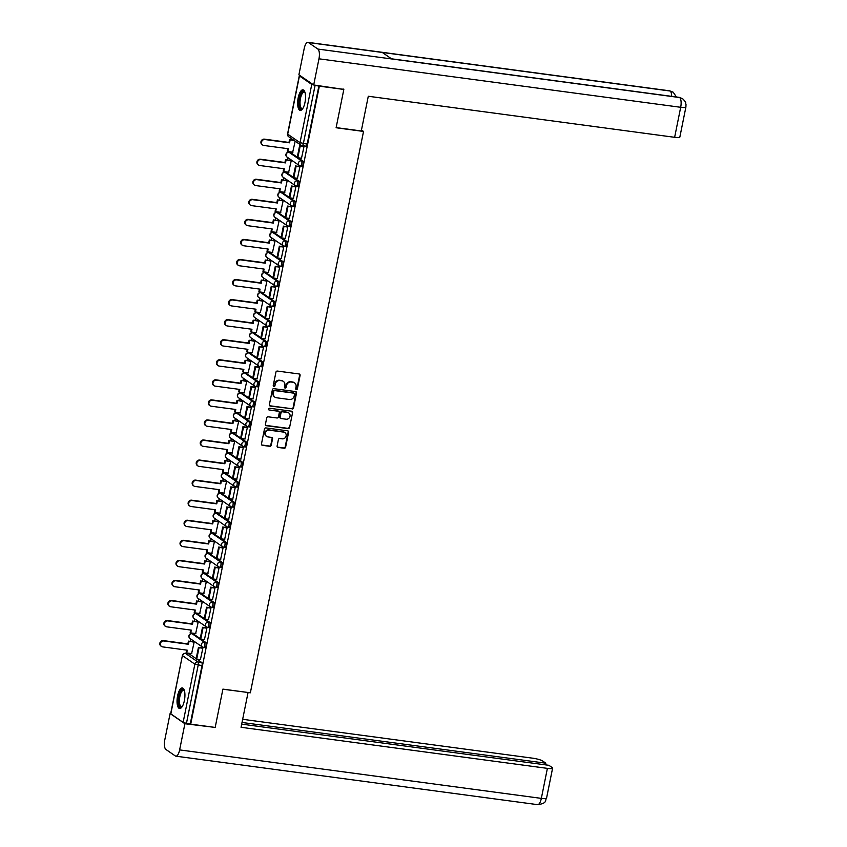 <?xml version="1.0" encoding="UTF-8"?>
<svg xmlns="http://www.w3.org/2000/svg" width="847" height="847" viewBox="0 0 847 847"><rect width="100%" height="100%" fill="white"/><g stroke="black" fill="none" stroke-linecap="round" stroke-linejoin="round"><path stroke-width="1.27" d="M296.365 389.578A0.911 0.836 124.6 0 0 297.382 388.805L300.092 375.39A1.302 1.196 124.6 0 0 299.139 373.972L277.393 371.06A1.302 1.196 124.6 0 0 275.931 372.161L273.232 385.565A0.911 0.836 124.6 0 0 273.899 386.56A0.911 0.836 124.6 0 0 274.926 385.787L275.275 384.062A4.182 3.833 124.6 0 1 279.955 380.536L281.765 380.779A4.182 3.833 124.6 0 1 284.814 385.332L284.465 387.068A0.911 0.836 124.6 0 0 285.132 388.064A0.911 0.836 124.6 0 0 286.148 387.301L286.508 385.565A4.182 3.833 124.6 0 1 291.177 382.039L292.998 382.283A4.182 3.833 124.6 0 1 296.048 386.846L295.698 388.572A0.911 0.836 124.6 0 0 296.365 389.578M295.825 389.249A0.911 0.836 124.6 0 0 296.948 388.508L299.658 375.094A1.302 1.196 124.6 0 0 299.383 374.035M273.369 386.243A0.911 0.836 124.6 0 0 274.492 385.491L275.275 384.062M284.603 387.746A0.911 0.836 124.6 0 0 285.714 386.994L286.064 385.258L286.508 385.565M200.22 638.606L193.391 633.895A2.657 0.953 -82.4 0 0 193.222 633.831A2.657 0.953 -82.4 0 0 193.052 633.852M204.265 618.543L197.436 613.842A2.657 0.953 -82.4 0 0 197.266 613.779A2.657 0.953 -82.4 0 0 197.097 613.789M208.309 598.49L201.48 593.779A2.657 0.953 -82.4 0 0 201.311 593.715A2.657 0.953 -82.4 0 0 201.141 593.736M212.353 578.427L205.525 573.726A2.657 0.953 -82.4 0 0 205.355 573.663A2.657 0.953 -82.4 0 0 205.186 573.673M216.398 558.374L209.569 553.663A2.657 0.953 -82.4 0 0 209.4 553.599A2.657 0.953 -82.4 0 0 209.23 553.62M220.442 538.311L213.613 533.61A2.657 0.953 -82.4 0 0 213.444 533.546A2.657 0.953 -82.4 0 0 213.275 533.568M224.487 518.258L217.658 513.547A2.657 0.953 -82.4 0 0 217.488 513.483A2.657 0.953 -82.4 0 0 217.319 513.504M228.531 498.195L221.702 493.494A2.657 0.953 -82.4 0 0 221.533 493.43A2.657 0.953 -82.4 0 0 221.353 493.452M232.576 478.142L225.747 473.431A2.657 0.953 -82.4 0 0 225.577 473.367A2.657 0.953 -82.4 0 0 225.397 473.388M236.62 458.079L229.791 453.378A2.657 0.953 -82.4 0 0 229.622 453.314A2.657 0.953 -82.4 0 0 229.442 453.336M240.664 438.026L233.836 433.315A2.657 0.953 -82.4 0 0 233.666 433.251A2.657 0.953 -82.4 0 0 233.486 433.272M244.709 417.963L237.88 413.262A2.657 0.953 -82.4 0 0 237.711 413.198A2.657 0.953 -82.4 0 0 237.531 413.22M248.753 397.91L241.924 393.209A2.657 0.953 -82.4 0 0 241.755 393.135A2.657 0.953 -82.4 0 0 241.575 393.156M252.798 377.857L245.969 373.146A2.657 0.953 -82.4 0 0 245.799 373.082A2.657 0.953 -82.4 0 0 245.619 373.103M256.842 357.794L250.013 353.093A2.657 0.953 -82.4 0 0 249.844 353.019A2.657 0.953 -82.4 0 0 249.664 353.04M260.887 337.741L254.058 333.03A2.657 0.953 -82.4 0 0 253.888 332.966A2.657 0.953 -82.4 0 0 253.708 332.987M264.931 317.678L258.102 312.977A2.657 0.953 -82.4 0 0 257.933 312.903A2.657 0.953 -82.4 0 0 257.753 312.924M268.975 297.625L262.147 292.914A2.657 0.953 -82.4 0 0 261.977 292.85A2.657 0.953 -82.4 0 0 261.797 292.871M273.02 277.562L266.191 272.861A2.657 0.953 -82.4 0 0 266.022 272.787A2.657 0.953 -82.4 0 0 265.842 272.808M277.064 257.509L270.235 252.798A2.657 0.953 -82.4 0 0 270.066 252.734A2.657 0.953 -82.4 0 0 269.886 252.755M281.109 237.446L274.28 232.745A2.657 0.953 -82.4 0 0 274.11 232.671A2.657 0.953 -82.4 0 0 273.93 232.692M285.153 217.393L278.324 212.682A2.657 0.953 -82.4 0 0 278.155 212.618A2.657 0.953 -82.4 0 0 277.975 212.639M289.198 197.33L282.369 192.629A2.657 0.953 -82.4 0 0 282.199 192.565A2.657 0.953 -82.4 0 0 282.019 192.576M293.242 177.277L286.413 172.566A2.657 0.953 -82.4 0 0 286.244 172.502A2.657 0.953 -82.4 0 0 286.064 172.523M297.286 157.214L290.457 152.513A2.657 0.953 -82.4 0 0 290.288 152.449A2.657 0.953 -82.4 0 0 290.108 152.46M304.984 102.445A10.376 3.737 -82.4 0 0 302.961 89.824A10.376 3.737 -82.4 0 0 298.197 97.776A10.376 3.737 -82.4 0 0 300.209 110.396A10.376 3.737 -82.4 0 0 304.984 102.445M184.381 700.585A10.376 3.737 -82.4 0 0 182.359 687.955A10.376 3.737 -82.4 0 0 177.584 695.906A10.376 3.737 -82.4 0 0 179.606 708.526A10.376 3.737 -82.4 0 0 184.381 700.585M277.107 445.998A1.302 1.196 124.6 0 0 278.06 447.428L284.158 448.243A1.302 1.196 124.6 0 0 285.619 447.142L288.626 432.245A1.302 1.196 124.6 0 0 287.673 430.827L265.937 427.915A1.302 1.196 124.6 0 0 264.476 429.016L261.469 443.902A1.302 1.196 124.6 0 0 262.422 445.331L269.791 446.316A1.302 1.196 124.6 0 0 271.252 445.215L272.533 438.841A1.302 1.196 124.6 0 0 271.58 437.423L267.927 436.925A3.494 3.208 124.6 0 1 265.609 432.404A3.494 3.208 124.6 0 1 269.293 430.181L283.597 432.097A3.494 3.208 124.6 0 1 285.926 436.629A3.494 3.208 124.6 0 1 282.242 438.841L279.859 438.524A1.302 1.196 124.6 0 0 278.388 439.625L277.107 445.998M343.046 88.914L343.829 89.443L336.1 127.759L363.532 131.444L250.352 692.804L222.909 689.119L215.18 727.435L190.702 724.153L319.34 86.161L315.095 85.356L303.353 143.598A2.657 0.953 97.6 0 1 302.125 145.631A2.657 0.953 97.6 0 1 301.966 145.568A2.657 2.446 124.6 0 1 300.971 145.186A2.657 2.657 0 0 0 302.125 145.631L305.936 146.15A2.657 0.953 97.6 0 1 305.778 146.086M343.829 89.443L319.34 86.161M292.077 408.995A1.302 1.196 124.6 0 0 293.538 407.894L296.535 392.997A1.302 1.196 124.6 0 0 295.582 391.579L273.846 388.667A1.302 1.196 124.6 0 0 272.385 389.758L269.378 404.654A1.302 1.196 124.6 0 0 270.331 406.084L291.643 408.688A1.302 1.196 124.6 0 0 293.104 407.587L296.101 392.701A1.302 1.196 124.6 0 0 295.836 391.642M292.586 412.627L289.579 427.513A1.302 1.196 124.6 0 1 288.118 428.614L266.382 425.702A1.302 1.196 124.6 0 1 265.429 424.283L266.71 417.91A1.302 1.196 124.6 0 1 268.171 416.809L276.99 417.984A1.302 1.196 124.6 0 0 278.451 416.883L279.298 412.658A1.302 1.196 124.6 0 0 278.345 411.24L269.177 410.001A0.911 0.836 124.6 0 1 268.563 408.815A0.911 0.836 124.6 0 1 269.526 408.243L291.633 411.197A1.302 1.196 124.6 0 1 292.586 412.627L289.579 427.513M189.008 653.905A2.657 0.953 97.6 0 1 189.177 653.895A2.657 0.953 97.6 0 1 189.347 653.958L196.176 658.659M196.97 659.21L201.66 662.439L197.849 661.931A2.657 0.953 97.6 0 1 198.198 665.096L186.456 723.349L183.121 722.417L170.66 713.735L182.401 655.493L170.808 713.926M291.728 138.823L291.506 139.935M289.134 151.687L289.018 152.269M287.927 157.68L287.461 159.998M285.09 171.74L284.973 172.333M283.883 177.743L283.417 180.051M281.045 191.803L280.929 192.385M279.838 197.796L279.372 200.114M277.001 211.856L276.884 212.449M275.794 217.848L275.328 220.167M272.956 231.919L272.84 232.502M271.749 237.912L271.284 240.23M268.912 251.972L268.795 252.565M267.705 257.964L267.239 260.283M264.867 272.035L264.751 272.618M263.661 278.028L263.195 280.346M260.823 292.088L260.707 292.681M259.616 298.08L259.15 300.399M256.779 312.151L256.662 312.734M255.572 318.144L255.106 320.462M252.734 332.204L252.618 332.797M251.527 338.197L251.061 340.515M248.69 352.267L248.573 352.85M247.483 358.26L247.017 360.568M244.645 372.32L244.529 372.913M243.438 378.313L242.973 380.631M240.601 392.383L240.484 392.966M239.394 398.376L238.928 400.684M236.557 412.436L236.44 413.029M235.35 418.429L234.884 420.747M232.512 432.499L232.396 433.082M231.305 438.492L230.839 440.8M228.468 452.552L228.351 453.145M227.261 458.545L226.795 460.863M224.423 472.615L224.307 473.198M223.216 478.608L222.75 480.916M220.379 492.668L220.262 493.261M219.172 498.661L218.706 500.979M216.334 512.731L216.218 513.314M215.127 518.724L214.662 521.032M212.29 532.784L212.174 533.377M211.083 538.777L210.617 541.095M208.246 552.837L208.129 553.43M207.039 558.84L206.573 561.148M204.201 572.9L204.085 573.483M202.994 578.893L202.528 581.211M200.157 592.953L200.04 593.546M198.95 598.956L198.484 601.264M196.112 613.016L195.996 613.599M194.905 619.009L194.439 621.327M192.068 633.069L191.951 633.662M190.861 639.062L190.395 641.38M188.023 653.132L187.907 653.715M190.702 724.153L186.456 723.349M300.071 75.584L299.446 75.944L311.76 84.425L315.095 85.356M292.713 152.164L295.169 141.195M301.511 158.22L303.957 146.732L303.279 146.393M297.466 178.283L299.912 166.795L299.235 166.457M288.668 172.227L291.209 160.792L290.542 160.411M293.422 198.336L295.868 186.848L295.19 186.509M284.624 192.28L287.165 180.856L286.498 180.464M289.378 218.399L291.823 206.912L291.146 206.573M280.579 212.343L283.12 200.908L282.453 200.527M285.333 238.452L287.779 226.964L287.101 226.625M276.535 232.396L279.076 220.972L278.409 220.58M281.289 258.515L283.734 247.017L283.057 246.689M272.49 252.459L275.031 241.024L274.364 240.643M277.244 278.568L279.69 267.08L279.012 266.741M268.446 272.512L270.987 261.088L270.32 260.696M273.2 298.631L275.646 287.133L274.968 286.794M264.402 292.575L266.943 281.14L266.276 280.759M269.155 318.684L271.601 307.196L270.924 306.858M260.357 312.628L262.898 301.204L262.231 300.812M265.111 338.747L267.557 327.249L266.879 326.91M256.313 332.691L258.854 321.257L258.187 320.875M261.067 358.8L263.512 347.312L262.835 346.974M252.268 352.744L254.809 341.32L254.142 340.928M257.022 378.863L259.468 367.365L258.79 367.026M248.224 372.807L250.765 361.373L250.098 360.991M252.978 398.916L255.423 387.428L254.746 387.09M244.18 392.86L246.721 381.425L246.054 381.044M248.933 418.979L251.379 407.481L250.701 407.142M240.135 412.913L242.676 401.489L242.009 401.107M244.889 439.032L247.335 427.544L246.668 427.206M236.091 432.976L238.632 421.541L237.965 421.16M240.844 459.085L243.29 447.597L242.623 447.258M232.046 453.029L234.587 441.605L233.92 441.213M236.8 479.148L239.246 467.66L238.579 467.322M228.012 473.092L230.543 461.657L229.876 461.276M232.756 499.201L235.201 487.713L234.534 487.374M223.968 493.145L226.498 481.721L225.831 481.329M228.711 519.264L231.157 507.777L230.49 507.438M219.924 513.208L222.454 501.773L221.787 501.392M224.667 539.317L227.112 527.829L226.445 527.49M215.879 533.261L218.41 521.837L217.743 521.445M220.622 559.38L223.068 547.893L222.401 547.554M211.835 553.324L214.365 541.889L213.698 541.508M216.578 579.433L219.024 567.945L218.357 567.606M207.79 573.377L210.321 561.953L209.664 561.561M212.533 599.496L214.979 588.009L214.312 587.67M203.746 593.44L206.276 582.005L205.62 581.624M208.489 619.549L210.935 608.061L210.268 607.723M199.701 613.493L202.232 602.069L201.575 601.677M204.445 639.612L206.89 628.125L206.223 627.786M195.657 633.556L198.187 622.122L197.531 621.74M200.4 659.665L202.846 648.177L202.179 647.839M191.613 653.609L194.143 642.185L193.487 641.793M201.014 639.146L205.705 642.386L204.349 642.206A2.657 0.953 97.6 0 1 204.741 645.139A2.657 0.953 97.6 0 1 203.481 647.415A2.657 0.953 97.6 0 1 203.312 647.341A2.657 2.446 -55.4 0 1 201.374 644.44A2.657 2.446 -55.4 0 1 204.349 642.206L192.036 633.715A2.657 2.446 124.6 0 0 189.061 635.959A2.657 2.446 -55.4 0 0 190.003 638.479L202.317 646.96A2.657 2.657 0 0 0 203.481 647.415L204.826 647.595A2.657 0.953 -82.4 0 0 206.096 645.319A2.657 0.953 -82.4 0 0 205.705 642.386M205.059 619.093L209.749 622.323L208.394 622.143A2.657 0.953 97.6 0 1 208.786 625.075A2.657 0.953 97.6 0 1 207.526 627.352A2.657 0.953 97.6 0 1 207.356 627.288A2.657 2.446 -55.4 0 1 205.419 624.387A2.657 2.446 -55.4 0 1 208.394 622.143L196.081 613.662A2.657 2.446 124.6 0 0 193.105 615.896A2.657 2.446 -55.4 0 0 194.048 618.416L206.361 626.907A2.657 2.657 0 0 0 207.526 627.352L208.87 627.532A2.657 0.953 -82.4 0 0 210.141 625.266A2.657 0.953 -82.4 0 0 209.749 622.323M209.103 599.03L213.793 602.27L212.438 602.09A2.657 0.953 97.6 0 1 212.83 605.023A2.657 0.953 97.6 0 1 211.57 607.299A2.657 0.953 97.6 0 1 211.401 607.225A2.657 2.446 -55.4 0 1 209.463 604.324A2.657 2.446 -55.4 0 1 212.438 602.09L200.125 593.599A2.657 2.446 124.6 0 0 197.15 595.843A2.657 2.446 -55.4 0 0 198.092 598.363L210.405 606.844A2.657 2.657 0 0 0 211.57 607.299L212.915 607.479A2.657 0.953 -82.4 0 0 214.185 605.203A2.657 0.953 -82.4 0 0 213.793 602.27M213.148 578.977L217.838 582.207L216.483 582.027A2.657 0.953 97.6 0 1 216.874 584.959A2.657 0.953 97.6 0 1 215.614 587.236A2.657 0.953 97.6 0 1 215.445 587.172A2.657 2.446 -55.4 0 1 213.508 584.271A2.657 2.446 -55.4 0 1 216.483 582.027L204.169 573.546A2.657 2.446 124.6 0 0 201.194 575.78A2.657 2.446 -55.4 0 0 202.137 578.31L214.45 586.791A2.657 2.657 0 0 0 215.614 587.236L216.959 587.416A2.657 0.953 -82.4 0 0 218.23 585.15A2.657 0.953 -82.4 0 0 217.838 582.207M217.192 558.914L221.882 562.154L220.527 561.974A2.657 0.953 97.6 0 1 220.919 564.907A2.657 0.953 97.6 0 1 219.659 567.183A2.657 0.953 97.6 0 1 219.489 567.109A2.657 2.446 -55.4 0 1 217.552 564.208A2.657 2.446 -55.4 0 1 220.527 561.974L208.214 553.483A2.657 2.446 124.6 0 0 205.239 555.727A2.657 2.446 -55.4 0 0 206.181 558.247L218.494 566.728A2.657 2.657 0 0 0 219.659 567.183L221.003 567.363A2.657 0.953 -82.4 0 0 222.274 565.087A2.657 0.953 -82.4 0 0 221.882 562.154M221.236 538.861L225.927 542.091L224.571 541.911A2.657 0.953 97.6 0 1 224.963 544.843A2.657 0.953 97.6 0 1 223.703 547.12A2.657 0.953 97.6 0 1 223.534 547.056A2.657 2.446 -55.4 0 1 221.596 544.155A2.657 2.446 -55.4 0 1 224.571 541.911L212.258 533.43A2.657 2.446 124.6 0 0 209.283 535.664A2.657 2.446 -55.4 0 0 210.225 538.194L222.539 546.675A2.657 2.657 0 0 0 223.703 547.12L225.048 547.3A2.657 0.953 -82.4 0 0 226.318 545.034A2.657 0.953 -82.4 0 0 225.927 542.091M225.281 518.798L229.971 522.038L228.616 521.858A2.657 0.953 97.6 0 1 229.008 524.791A2.657 0.953 97.6 0 1 227.748 527.067A2.657 0.953 97.6 0 1 227.578 526.993A2.657 2.446 -55.4 0 1 225.641 524.092A2.657 2.446 -55.4 0 1 228.616 521.858L216.303 513.367A2.657 2.446 124.6 0 0 213.328 515.611A2.657 2.446 -55.4 0 0 214.27 518.131L226.583 526.622A2.657 2.657 0 0 0 227.748 527.067L229.092 527.247A2.657 0.953 -82.4 0 0 230.363 524.971A2.657 0.953 -82.4 0 0 229.971 522.038M229.325 498.745L234.016 501.975L232.66 501.795A2.657 0.953 97.6 0 1 233.052 504.738A2.657 0.953 97.6 0 1 231.792 507.004A2.657 0.953 97.6 0 1 231.623 506.94A2.657 2.446 -55.4 0 1 229.685 504.039A2.657 2.446 -55.4 0 1 232.66 501.795L220.347 493.314A2.657 2.446 124.6 0 0 217.372 495.559A2.657 2.446 -55.4 0 0 218.314 498.078L230.628 506.559A2.657 2.657 0 0 0 231.792 507.004L233.137 507.184A2.657 0.953 -82.4 0 0 234.407 504.918A2.657 0.953 -82.4 0 0 234.016 501.975M233.37 478.693L238.06 481.922L236.705 481.742A2.657 0.953 97.6 0 1 237.096 484.675A2.657 0.953 97.6 0 1 235.837 486.951A2.657 0.953 97.6 0 1 235.667 486.877A2.657 2.446 -55.4 0 1 233.73 483.976A2.657 2.446 -55.4 0 1 236.705 481.742L224.391 473.251A2.657 2.446 124.6 0 0 221.416 475.495A2.657 2.446 -55.4 0 0 222.359 478.015L234.672 486.506A2.657 2.657 0 0 0 235.837 486.951L237.181 487.131A2.657 0.953 -82.4 0 0 238.452 484.855A2.657 0.953 -82.4 0 0 238.06 481.922M237.414 458.629L242.104 461.859L240.749 461.679A2.657 0.953 97.6 0 1 241.141 464.622A2.657 0.953 97.6 0 1 239.881 466.888A2.657 0.953 97.6 0 1 239.712 466.824A2.657 2.446 -55.4 0 1 237.774 463.923A2.657 2.446 -55.4 0 1 240.749 461.679L228.436 453.198A2.657 2.446 124.6 0 0 225.461 455.442A2.657 2.446 -55.4 0 0 226.403 457.962L238.716 466.443A2.657 2.657 0 0 0 239.881 466.888L241.226 467.068A2.657 0.953 -82.4 0 0 242.496 464.802A2.657 0.953 -82.4 0 0 242.104 461.859M241.459 438.577L246.149 441.806L244.794 441.626A2.657 0.953 97.6 0 1 245.185 444.559A2.657 0.953 97.6 0 1 243.925 446.835A2.657 0.953 97.6 0 1 243.756 446.771A2.657 2.446 -55.4 0 1 241.819 443.86A2.657 2.446 -55.4 0 1 244.794 441.626L232.48 433.135A2.657 2.446 124.6 0 0 229.505 435.379A2.657 2.446 -55.4 0 0 230.448 437.899L242.761 446.39A2.657 2.657 0 0 0 243.925 446.835L245.27 447.015A2.657 0.953 -82.4 0 0 246.541 444.739A2.657 0.953 -82.4 0 0 246.149 441.806M245.503 418.513L250.193 421.742L248.838 421.562A2.657 0.953 97.6 0 1 249.23 424.506A2.657 0.953 97.6 0 1 247.97 426.772A2.657 0.953 97.6 0 1 247.8 426.708A2.657 2.446 -55.4 0 1 245.863 423.807A2.657 2.446 -55.4 0 1 248.838 421.562L236.525 413.082A2.657 2.446 124.6 0 0 233.55 415.326A2.657 2.446 -55.4 0 0 234.492 417.846L246.805 426.327A2.657 2.657 0 0 0 247.97 426.772L249.314 426.952A2.657 0.953 -82.4 0 0 250.585 424.686A2.657 0.953 -82.4 0 0 250.193 421.742M249.547 398.461L254.238 401.69L252.882 401.51A2.657 0.953 97.6 0 1 253.274 404.443A2.657 0.953 97.6 0 1 252.014 406.719A2.657 0.953 97.6 0 1 251.845 406.655A2.657 2.446 -55.4 0 1 249.907 403.754A2.657 2.446 -55.4 0 1 252.882 401.51L240.569 393.019A2.657 2.446 124.6 0 0 237.594 395.263A2.657 2.446 -55.4 0 0 238.536 397.783L250.85 406.274A2.657 2.657 0 0 0 252.014 406.719L253.359 406.899A2.657 0.953 -82.4 0 0 254.629 404.622A2.657 0.953 -82.4 0 0 254.238 401.69M253.592 378.397L258.282 381.626L256.927 381.446A2.657 0.953 97.6 0 1 257.319 384.39A2.657 0.953 97.6 0 1 256.059 386.656A2.657 0.953 97.6 0 1 255.889 386.592A2.657 2.446 -55.4 0 1 253.952 383.691A2.657 2.446 -55.4 0 1 256.927 381.446L244.614 372.966A2.657 2.446 124.6 0 0 241.639 375.21A2.657 2.446 -55.4 0 0 242.581 377.73L254.894 386.211A2.657 2.657 0 0 0 256.059 386.656L257.403 386.835A2.657 0.953 -82.4 0 0 258.674 384.57A2.657 0.953 -82.4 0 0 258.282 381.626M257.636 358.345L262.326 361.574L260.971 361.394A2.657 0.953 97.6 0 1 261.363 364.326A2.657 0.953 97.6 0 1 260.103 366.603A2.657 0.953 97.6 0 1 259.934 366.539A2.657 2.446 -55.4 0 1 257.996 363.638A2.657 2.446 -55.4 0 1 260.971 361.394L248.658 352.903A2.657 2.446 124.6 0 0 245.672 355.147A2.657 2.446 -55.4 0 0 246.625 357.667L258.938 366.158A2.657 2.657 0 0 0 260.103 366.603L261.448 366.783A2.657 0.953 -82.4 0 0 262.718 364.506A2.657 0.953 -82.4 0 0 262.326 361.574M261.681 338.281L266.371 341.521L265.016 341.33A2.657 0.953 97.6 0 1 265.407 344.274A2.657 0.953 97.6 0 1 264.148 346.539A2.657 0.953 97.6 0 1 263.978 346.476A2.657 2.446 -55.4 0 1 262.041 343.575A2.657 2.446 -55.4 0 1 265.016 341.33L252.702 332.85A2.657 2.446 124.6 0 0 249.717 335.094A2.657 2.446 -55.4 0 0 250.67 337.614L262.983 346.095A2.657 2.657 0 0 0 264.148 346.539L265.492 346.719A2.657 0.953 -82.4 0 0 266.763 344.454A2.657 0.953 -82.4 0 0 266.371 341.521M265.725 318.228L270.415 321.458L269.06 321.278A2.657 0.953 97.6 0 1 269.452 324.21A2.657 0.953 97.6 0 1 268.192 326.487A2.657 0.953 97.6 0 1 268.023 326.423A2.657 2.446 -55.4 0 1 266.085 323.522A2.657 2.446 -55.4 0 1 269.06 321.278L256.747 312.787A2.657 2.446 124.6 0 0 253.761 315.031A2.657 2.446 -55.4 0 0 254.714 317.551L267.027 326.042A2.657 2.657 0 0 0 268.192 326.487L269.537 326.667A2.657 0.953 -82.4 0 0 270.807 324.39A2.657 0.953 -82.4 0 0 270.415 321.458M269.77 298.165L274.46 301.405L273.105 301.214A2.657 0.953 97.6 0 1 273.496 304.158A2.657 0.953 97.6 0 1 272.236 306.423A2.657 0.953 97.6 0 1 272.067 306.36A2.657 2.446 -55.4 0 1 270.129 303.459A2.657 2.446 -55.4 0 1 273.105 301.214L260.791 292.734A2.657 2.446 124.6 0 0 257.806 294.978A2.657 2.446 -55.4 0 0 258.759 297.498L271.072 305.979A2.657 2.657 0 0 0 272.236 306.423L273.581 306.614A2.657 0.953 -82.4 0 0 274.852 304.338A2.657 0.953 -82.4 0 0 274.46 301.405M273.814 278.112L278.504 281.342L277.149 281.162A2.657 0.953 97.6 0 1 277.541 284.094A2.657 0.953 97.6 0 1 276.281 286.371A2.657 0.953 97.6 0 1 276.111 286.307A2.657 2.446 -55.4 0 1 274.174 283.406A2.657 2.446 -55.4 0 1 277.149 281.162L264.836 272.681A2.657 2.446 124.6 0 0 261.85 274.915A2.657 2.446 -55.4 0 0 262.803 277.435L275.116 285.926A2.657 2.657 0 0 0 276.281 286.371L277.625 286.551A2.657 0.953 -82.4 0 0 278.896 284.274A2.657 0.953 -82.4 0 0 278.504 281.342M277.858 258.049L282.549 261.289L281.193 261.098A2.657 0.953 97.6 0 1 281.585 264.042A2.657 0.953 97.6 0 1 280.325 266.307A2.657 0.953 97.6 0 1 280.156 266.244A2.657 2.446 -55.4 0 1 278.218 263.343A2.657 2.446 -55.4 0 1 281.193 261.098L268.88 252.618A2.657 2.446 124.6 0 0 265.894 254.862A2.657 2.446 -55.4 0 0 266.847 257.382L279.161 265.863A2.657 2.657 0 0 0 280.325 266.307L281.67 266.498A2.657 0.953 -82.4 0 0 282.94 264.222A2.657 0.953 -82.4 0 0 282.549 261.289M281.903 237.996L286.593 241.226L285.238 241.046A2.657 0.953 97.6 0 1 285.63 243.978A2.657 0.953 97.6 0 1 284.37 246.255A2.657 0.953 97.6 0 1 284.2 246.191A2.657 2.446 -55.4 0 1 282.263 243.29A2.657 2.446 -55.4 0 1 285.238 241.046L272.925 232.565A2.657 2.446 124.6 0 0 269.939 234.799A2.657 2.446 -55.4 0 0 270.892 237.319L283.205 245.81A2.657 2.657 0 0 0 284.37 246.255L285.714 246.435A2.657 0.953 -82.4 0 0 286.985 244.158A2.657 0.953 -82.4 0 0 286.593 241.226M285.947 217.933L290.637 221.173L289.282 220.993A2.657 0.953 97.6 0 1 289.674 223.926A2.657 0.953 97.6 0 1 288.414 226.202A2.657 0.953 97.6 0 1 288.245 226.128A2.657 2.446 -55.4 0 1 286.307 223.227A2.657 2.446 -55.4 0 1 289.282 220.993L276.969 212.502A2.657 2.446 124.6 0 0 273.983 214.746A2.657 2.446 -55.4 0 0 274.936 217.266L287.249 225.747A2.657 2.657 0 0 0 288.414 226.202L289.759 226.382A2.657 0.953 -82.4 0 0 291.029 224.106A2.657 0.953 -82.4 0 0 290.637 221.173M289.992 197.88L294.682 201.11L293.327 200.93A2.657 0.953 97.6 0 1 293.718 203.862A2.657 0.953 97.6 0 1 292.459 206.139A2.657 0.953 97.6 0 1 292.289 206.075A2.657 2.446 -55.4 0 1 290.341 203.174A2.657 2.446 -55.4 0 1 293.327 200.93L281.013 192.449A2.657 2.446 124.6 0 0 278.028 194.683A2.657 2.446 -55.4 0 0 278.981 197.203L291.294 205.694A2.657 2.657 0 0 0 292.459 206.139L293.803 206.319A2.657 0.953 -82.4 0 0 295.074 204.053A2.657 0.953 -82.4 0 0 294.682 201.11M294.036 177.817L298.726 181.057L297.371 180.877A2.657 0.953 97.6 0 1 297.763 183.81A2.657 0.953 97.6 0 1 296.503 186.086A2.657 0.953 97.6 0 1 296.334 186.012A2.657 2.446 -55.4 0 1 294.385 183.111A2.657 2.446 -55.4 0 1 297.371 180.877L285.058 172.386A2.657 2.446 124.6 0 0 282.072 174.63A2.657 2.446 -55.4 0 0 283.025 177.15L295.338 185.631A2.657 2.657 0 0 0 296.503 186.086L297.848 186.266A2.657 0.953 -82.4 0 0 299.118 183.99A2.657 0.953 -82.4 0 0 298.726 181.057M298.08 157.764L302.771 160.994L301.416 160.814A2.657 0.953 97.6 0 1 301.807 163.746A2.657 0.953 97.6 0 1 300.547 166.023A2.657 0.953 97.6 0 1 300.378 165.959A2.657 2.446 -55.4 0 1 298.43 163.058A2.657 2.446 -55.4 0 1 301.416 160.814L289.102 152.333A2.657 2.446 124.6 0 0 286.117 154.567A2.657 2.446 -55.4 0 0 287.069 157.097L299.383 165.578A2.657 2.657 0 0 0 300.547 166.023L301.892 166.203A2.657 0.953 -82.4 0 0 303.162 163.937A2.657 0.953 -82.4 0 0 302.771 160.994M363.532 131.444L361.478 130.014M190.268 723.857L202.01 665.615A2.657 0.953 -82.4 0 0 201.66 662.439M318.906 85.865L307.165 144.106A2.657 0.953 97.6 0 1 305.936 146.15M294.333 382.738A4.182 3.833 124.6 0 0 292.554 381.986L292.998 382.283M286.064 385.258A4.182 3.833 124.6 0 1 290.743 381.743L292.554 381.986M283.099 381.235A4.182 3.833 124.6 0 0 281.331 380.483L281.765 380.779M274.841 383.755A4.182 3.833 124.6 0 1 279.521 380.239L281.331 380.483M269.653 405.713A1.302 1.196 124.6 0 0 269.897 405.777L291.643 408.688M294.565 394.162A0.911 0.836 124.6 0 0 293.898 393.167L274.82 390.605A0.911 0.836 124.6 0 0 273.793 391.378L273.422 393.209A4.182 3.833 124.6 0 0 276.482 397.762L289.515 399.509A4.182 3.833 124.6 0 0 294.195 395.994L294.565 394.162M293.994 393.188A0.911 0.836 124.6 0 0 293.464 392.86L293.898 393.167M274.703 397.01A4.182 3.833 124.6 0 1 272.988 392.902L273.359 391.081A0.911 0.836 124.6 0 1 274.386 390.308L293.464 392.86M265.693 425.342A1.302 1.196 124.6 0 0 265.947 425.406L287.684 428.317A1.302 1.196 124.6 0 0 289.145 427.216M278.599 411.303A1.302 1.196 124.6 0 0 277.911 410.933L269.177 410.001M286.138 419.212A3.494 3.208 124.6 0 0 288.795 412.965A3.494 3.208 124.6 0 0 287.493 412.457L282.453 411.79A1.302 1.196 124.6 0 0 280.992 412.881L280.145 417.116A1.302 1.196 124.6 0 0 281.098 418.534L286.138 419.212M288.573 412.817A3.494 3.208 124.6 0 0 287.059 412.161L287.493 412.457M280.41 418.174A1.302 1.196 124.6 0 1 279.711 416.819L280.558 412.584A1.302 1.196 124.6 0 1 282.019 411.483L287.059 412.161M292.151 412.32A1.302 1.196 124.6 0 0 291.876 411.261M284.677 432.457A3.494 3.208 124.6 0 0 283.163 431.79L283.597 432.097M266.413 436.269A3.494 3.208 124.6 0 1 268.859 429.874L283.163 431.79M261.734 444.961A1.302 1.196 124.6 0 0 261.988 445.024L269.357 446.02A1.302 1.196 124.6 0 0 270.818 444.919L272.099 438.545A1.302 1.196 124.6 0 0 271.834 437.486M277.371 447.057A1.302 1.196 124.6 0 0 277.625 447.121L283.724 447.947A1.302 1.196 124.6 0 0 285.185 446.845L288.192 431.949A1.302 1.196 124.6 0 0 287.927 430.89M262.612 145.006L262.051 144.615A3.06 2.806 -55.4 0 1 264.38 139.141L264.952 139.533A3.06 2.806 124.6 0 0 262.612 145.006A3.06 2.806 124.6 0 0 263.756 145.451L288.361 148.744L287.8 151.507L292.946 152.195M287.8 151.507L287.239 151.115L287.736 148.659M264.38 139.141L288.986 142.444L289.547 139.67L294.354 140.634M293.793 140.242L289.547 139.67M303.512 146.425L299.563 145.896L297.255 157.341L297.826 157.733L300.134 146.287L303.946 146.796M297.826 157.733L301.638 158.241M299.563 145.896L300.134 146.287M264.952 139.533L289.558 142.825L290.108 140.062M289.558 142.825L288.986 142.444M336.132 127.601L361.288 130.967L368.286 96.251L674.636 137.309L680.692 107.294L318.97 58.814L313.697 84.975L343.766 89.401M318.97 58.814A8.184 2.943 -82.4 0 0 317.89 49.062L391.706 58.951L382.272 52.45L308.446 42.551L317.89 49.062M308.446 42.551A8.184 2.943 -82.4 0 0 307.937 42.35A8.184 2.943 -82.4 0 0 304.179 48.618L298.906 74.78L313.697 84.975M685.901 107.071L686.006 104.382C685.043 102.561 687.383 103.546 682.597 98.686L679.612 97.543A8.184 2.943 -82.4 0 1 680.692 107.294A7.983 1.345 11.4 0 0 685.901 107.071L679.845 137.087A7.983 1.345 -168.6 0 1 674.636 137.309M671.66 96.357A8.184 2.943 -82.4 0 0 670.168 91.031L673.249 92.249L676.393 96.981M222.888 689.214L247.864 692.465M248.044 692.581L241.046 727.298L547.395 768.367A7.983 1.345 11.4 0 0 552.604 768.144A7.983 1.345 11.4 0 0 552.159 767.551L548.92 765.317L241.681 724.143M175.858 756.17A8.184 2.943 -82.4 0 0 179.628 749.902L541.339 798.382A7.983 1.345 11.4 0 0 546.559 798.16C544.769 800.002 547.945 803.337 537.58 804.65L175.858 756.17A8.184 2.943 -82.4 0 1 175.35 755.969L165.906 749.457A8.184 2.943 -82.4 0 1 164.826 739.706L170.109 713.545L170.681 713.619M179.628 749.902L184.9 723.74L170.109 713.545M545.5 764.862L545.839 763.189L542.588 760.955A7.983 1.345 11.4 0 0 532.604 758.171L242.655 719.304M545.839 763.189L242.02 722.47M184.9 723.74L214.397 727.329M302.728 108.596A8.978 3.229 97.6 0 1 302.707 108.617A8.978 3.229 97.6 0 1 300.823 108.924A8.978 3.229 97.6 0 1 299.637 98.22A8.978 3.229 97.6 0 1 304.317 91.561A8.978 3.229 97.6 0 1 304.909 92.196A8.978 3.229 97.6 0 1 304.931 92.228M304.994 92.439A8.311 2.996 -82.4 0 0 304.804 92.291A8.311 2.996 -82.4 0 0 304.295 92.079A8.311 2.996 -82.4 0 0 300.336 99.184A8.311 2.996 -82.4 0 0 301.564 108.363A8.311 2.996 -82.4 0 0 302.083 108.564A8.311 2.996 -82.4 0 0 302.855 108.405M303.533 90.026A10.312 3.716 -82.4 0 0 298.949 99.385A10.312 3.716 -82.4 0 0 300.558 110.205A10.312 3.716 -82.4 0 0 300.812 110.343M182.126 706.737A8.978 3.229 97.6 0 1 182.105 706.758A8.978 3.229 97.6 0 1 180.22 707.054A8.978 3.229 97.6 0 1 179.035 696.35A8.978 3.229 97.6 0 1 183.714 689.702A8.978 3.229 97.6 0 1 184.307 690.326A8.978 3.229 97.6 0 1 184.318 690.358M184.381 690.57A8.311 2.996 -82.4 0 0 184.201 690.421A8.311 2.996 -82.4 0 0 183.683 690.22A8.311 2.996 -82.4 0 0 179.723 697.314A8.311 2.996 -82.4 0 0 180.962 706.493A8.311 2.996 -82.4 0 0 181.48 706.705A8.311 2.996 -82.4 0 0 182.243 706.546M182.92 688.166A10.312 3.716 -82.4 0 0 178.336 697.515A10.312 3.716 -82.4 0 0 179.956 708.336A10.312 3.716 -82.4 0 0 180.199 708.484M258.568 165.07L258.007 164.678A3.06 2.806 -55.4 0 1 260.336 159.204L260.908 159.585A3.06 2.806 124.6 0 0 258.568 165.07A3.06 2.806 124.6 0 0 259.711 165.504L284.317 168.797L283.756 171.57L288.901 172.259M283.756 171.57L283.194 171.179L283.692 168.722M260.336 159.204L284.941 162.497L285.503 159.734L291.209 160.814M290.68 160.422L285.503 159.734M299.467 166.478L295.518 165.959L293.21 177.394L293.782 177.785L296.09 166.34L299.902 166.859M293.782 177.785L297.593 178.294M295.518 165.959L296.09 166.34M260.908 159.585L285.513 162.889L286.064 160.125M285.513 162.889L284.941 162.497M254.524 185.122L253.962 184.731A3.06 2.806 -55.4 0 1 256.292 179.257L256.863 179.649A3.06 2.806 124.6 0 0 254.524 185.122A3.06 2.806 124.6 0 0 255.667 185.557L280.272 188.86L279.711 191.623L284.857 192.311M279.711 191.623L279.15 191.231L279.648 188.775M256.292 179.257L280.897 182.56L281.458 179.786L287.165 180.866M286.635 180.485L281.458 179.786M295.423 186.541L291.474 186.012L289.166 197.457L289.738 197.849L292.046 186.404L295.857 186.912M289.738 197.849L293.549 198.357M291.474 186.012L292.046 186.404M256.863 179.649L281.469 182.941L282.019 180.178M281.469 182.941L280.897 182.56M250.479 205.186L249.918 204.794A3.06 2.806 -55.4 0 1 252.247 199.31L252.819 199.701A3.06 2.806 124.6 0 0 250.479 205.186A3.06 2.806 124.6 0 0 251.623 205.62L276.228 208.913L275.667 211.686L280.812 212.375M275.667 211.686L275.106 211.295L275.603 208.838M252.247 199.31L276.853 202.613L277.414 199.85L283.12 200.93M282.591 200.538L277.414 199.85M291.379 206.594L287.429 206.065L285.121 217.51L285.693 217.901L288.001 206.456L291.813 206.975M285.693 217.901L289.505 218.41M287.429 206.065L288.001 206.456M252.819 199.701L277.424 203.005L277.975 200.241M277.424 203.005L276.853 202.613M246.435 225.238L245.874 224.847A3.06 2.806 -55.4 0 1 248.203 219.373L248.774 219.765A3.06 2.806 124.6 0 0 246.435 225.238A3.06 2.806 124.6 0 0 247.578 225.673L272.183 228.976L271.622 231.739L276.768 232.427M271.622 231.739L271.061 231.347L271.559 228.891M248.203 219.373L272.808 222.666L273.369 219.902L279.076 220.982M278.547 220.601L273.369 219.902M287.334 226.657L283.385 226.128L281.077 237.573L281.649 237.965L283.957 226.52L287.768 227.028M281.649 237.965L285.46 238.473M283.385 226.128L283.957 226.52M248.774 219.765L273.38 223.057L273.93 220.294M273.38 223.057L272.808 222.666M242.39 245.302L241.829 244.91A3.06 2.806 -55.4 0 1 244.158 239.426L244.73 239.817A3.06 2.806 124.6 0 0 242.39 245.302A3.06 2.806 124.6 0 0 243.534 245.736L268.139 249.029L267.578 251.792L272.723 252.491M267.578 251.792L267.017 251.411L267.514 248.944M244.158 239.426L268.764 242.729L269.325 239.966L275.031 241.046M274.502 240.654L269.325 239.966M283.29 246.71L279.341 246.181L277.033 257.626L277.604 258.017L279.912 246.572L283.724 247.091M277.604 258.017L281.416 258.526M279.341 246.181L279.912 246.572M244.73 239.817L269.335 243.121L269.886 240.357M269.335 243.121L268.764 242.729M238.346 265.355L237.785 264.963A3.06 2.806 -55.4 0 1 240.114 259.489L240.686 259.881A3.06 2.806 124.6 0 0 238.346 265.355A3.06 2.806 124.6 0 0 239.489 265.789L264.095 269.092L263.533 271.855L268.679 272.543M263.533 271.855L262.972 271.464L263.47 269.007M240.114 259.489L264.719 262.782L265.28 260.018L270.987 261.098M270.458 260.717L265.28 260.018M279.245 266.773L275.296 266.244L272.988 277.689L273.56 278.081L275.868 266.636L279.679 267.144M273.56 278.081L277.371 278.589M275.296 266.244L275.868 266.636M240.686 259.881L265.291 263.173L265.842 260.41M265.291 263.173L264.719 262.782M234.301 285.418L233.74 285.026A3.06 2.806 -55.4 0 1 236.069 279.542L236.641 279.933A3.06 2.806 124.6 0 0 234.301 285.418A3.06 2.806 124.6 0 0 235.445 285.852L260.05 289.145L259.489 291.908L264.635 292.607M259.489 291.908L258.928 291.527L259.426 289.06M236.069 279.542L260.675 282.845L261.236 280.082L266.943 281.162M266.413 280.77L261.236 280.082M275.201 286.826L271.252 286.297L268.944 297.742L269.515 298.133L271.823 286.688L275.635 287.207M269.515 298.133L273.327 298.642M271.252 286.297L271.823 286.688M236.641 279.933L261.247 283.237L261.797 280.473M261.247 283.237L260.675 282.845M230.257 305.471L229.696 305.079A3.06 2.806 -55.4 0 1 232.025 299.605L232.597 299.997A3.06 2.806 124.6 0 0 230.257 305.471A3.06 2.806 124.6 0 0 231.4 305.905L256.006 309.208L255.445 311.971L260.59 312.659M255.445 311.971L254.883 311.58L255.381 309.123M232.025 299.605L256.63 302.898L257.192 300.134L262.898 301.214M262.369 300.833L257.192 300.134M271.156 306.889L267.207 306.36L264.899 317.805L265.471 318.197L267.779 306.752L271.591 307.26M265.471 318.197L269.282 318.705M267.207 306.36L267.779 306.752M232.597 299.997L257.202 303.29L257.753 300.526M257.202 303.29L256.63 302.898M226.213 325.523L225.651 325.142A3.06 2.806 -55.4 0 1 227.981 319.658L228.552 320.05A3.06 2.806 124.6 0 0 226.213 325.523A3.06 2.806 124.6 0 0 227.356 325.968L251.961 329.261L251.4 332.024L256.546 332.712M251.4 332.024L250.839 331.643L251.337 329.176M227.981 319.658L252.586 322.961L253.147 320.198L258.854 321.278M258.324 320.886L253.147 320.198M267.112 326.942L263.163 326.413L260.855 337.858L261.427 338.249L263.735 326.804L267.546 327.313M261.427 338.249L265.238 338.758M263.163 326.413L263.735 326.804M228.552 320.05L253.158 323.353L253.708 320.59M253.158 323.353L252.586 322.961M222.168 345.587L221.607 345.195A3.06 2.806 -55.4 0 1 223.936 339.721L224.508 340.113A3.06 2.806 124.6 0 0 222.168 345.587A3.06 2.806 124.6 0 0 223.312 346.021L247.917 349.324L247.356 352.087L252.501 352.776M247.356 352.087L246.795 351.696L247.292 349.239M223.936 339.721L248.542 343.014L249.103 340.25L254.809 341.33M254.28 340.949L249.103 340.25M263.068 347.005L259.118 346.476L256.81 357.921L257.382 358.302L259.69 346.868L263.502 347.376M257.382 358.302L261.194 358.821M259.118 346.476L259.69 346.868M224.508 340.113L249.113 343.406L249.664 340.642M249.113 343.406L248.542 343.014M218.124 365.639L217.563 365.258A3.06 2.806 -55.4 0 1 219.892 359.774L220.464 360.166A3.06 2.806 124.6 0 0 218.124 365.639A3.06 2.806 124.6 0 0 219.267 366.084L243.872 369.377L243.311 372.14L248.457 372.828M243.311 372.14L242.75 371.759L243.248 369.292M219.892 359.774L244.497 363.077L245.058 360.314L250.765 361.394M250.236 361.002L245.058 360.314M259.023 367.058L255.074 366.529L252.766 377.974L253.338 378.365L255.646 366.92L259.457 367.429M253.338 378.365L257.149 378.874M255.074 366.529L255.646 366.92M220.464 360.166L245.069 363.469L245.619 360.706M245.069 363.469L244.497 363.077M214.079 385.703L213.518 385.311A3.06 2.806 -55.4 0 1 215.847 379.837L216.419 380.229A3.06 2.806 124.6 0 0 214.079 385.703A3.06 2.806 124.6 0 0 215.223 386.137L239.828 389.44L239.267 392.203L244.412 392.892M239.267 392.203L238.706 391.812L239.203 389.355M215.847 379.837L240.453 383.13L241.014 380.367L246.721 381.446M246.191 381.065L241.014 380.367M254.979 387.121L251.03 386.592L248.722 398.037L249.293 398.418L251.601 386.984L255.413 387.492M249.293 398.418L253.105 398.937M251.03 386.592L251.601 386.984M216.419 380.229L241.024 383.522L241.575 380.758M241.024 383.522L240.453 383.13M210.035 405.755L209.474 405.374A3.06 2.806 -55.4 0 1 211.803 399.89L212.375 400.282A3.06 2.806 124.6 0 0 210.035 405.755A3.06 2.806 124.6 0 0 211.178 406.2L235.784 409.493L235.233 412.256L240.368 412.944M235.233 412.256L234.661 411.864L235.159 409.408M211.803 399.89L236.408 403.193L236.969 400.43L242.676 401.51M242.147 401.118L236.969 400.43M250.934 407.174L246.985 406.645L244.677 418.09L245.249 418.482L247.557 407.036L251.368 407.545M245.249 418.482L249.06 418.99M246.985 406.645L247.557 407.036M212.375 400.282L236.98 403.585L237.531 400.811M236.98 403.585L236.408 403.193M205.99 425.819L205.429 425.427A3.06 2.806 -55.4 0 1 207.759 419.953L208.33 420.345A3.06 2.806 124.6 0 0 205.99 425.819A3.06 2.806 124.6 0 0 207.134 426.253L231.739 429.556L231.189 432.319L236.324 433.008M231.189 432.319L230.617 431.928L231.115 429.471M207.759 419.953L232.364 423.246L232.925 420.483L238.632 421.562M238.102 421.181L232.925 420.483M246.89 427.237L242.941 426.708L240.633 438.153L241.204 438.534L243.513 427.1L247.324 427.608M241.204 438.534L245.016 439.053M242.941 426.708L243.513 427.1M208.33 420.345L232.936 423.638L233.486 420.874M232.936 423.638L232.364 423.246M201.946 445.871L201.385 445.49A3.06 2.806 -55.4 0 1 203.714 440.006L204.286 440.398A3.06 2.806 124.6 0 0 201.946 445.871A3.06 2.806 124.6 0 0 203.089 446.316L227.695 449.609L227.144 452.372L232.279 453.06M227.144 452.372L226.573 451.98L227.07 449.524M203.714 440.006L228.319 443.309L228.881 440.546L234.587 441.626M234.058 441.234L228.881 440.546M242.845 447.29L238.896 446.761L236.588 458.206L237.16 458.598L239.468 447.152L243.28 447.661M237.16 458.598L240.972 459.106M238.896 446.761L239.468 447.152M204.286 440.398L228.891 443.701L229.442 440.927M228.891 443.701L228.319 443.309M197.902 465.935L197.34 465.543A3.06 2.806 -55.4 0 1 199.67 460.069L200.241 460.461A3.06 2.806 124.6 0 0 197.902 465.935A3.06 2.806 124.6 0 0 199.045 466.369L223.65 469.672L223.1 472.435L228.235 473.124M223.1 472.435L222.528 472.044L223.026 469.587M199.67 460.069L224.275 463.362L224.836 460.599L230.543 461.679M230.013 461.297L224.836 460.599M238.801 467.353L234.852 466.824L232.544 478.269L233.116 478.65L235.424 467.216L239.235 467.724M233.116 478.65L236.927 479.169M234.852 466.824L235.424 467.216M200.241 460.461L224.847 463.754L225.397 460.99M224.847 463.754L224.275 463.362M193.857 485.987L193.296 485.596A3.06 2.806 -55.4 0 1 195.625 480.122L196.197 480.514A3.06 2.806 124.6 0 0 193.857 485.987A3.06 2.806 124.6 0 0 195.001 486.432L219.606 489.725L219.055 492.488L224.19 493.176M219.055 492.488L218.484 492.096L218.981 489.64M195.625 480.122L220.231 483.425L220.792 480.662L226.498 481.731M225.969 481.35L220.792 480.662M234.757 487.406L230.808 486.877L228.499 498.322L229.071 498.714L231.379 487.269L235.191 487.777M229.071 498.714L232.883 499.222M230.808 486.877L231.379 487.269M196.197 480.514L220.802 483.806L221.353 481.043M220.802 483.806L220.231 483.425M189.813 506.051L189.252 505.659A3.06 2.806 -55.4 0 1 191.581 500.185L192.153 500.566A3.06 2.806 124.6 0 0 189.813 506.051A3.06 2.806 124.6 0 0 190.956 506.485L215.562 509.788L215.011 512.551L220.146 513.24M215.011 512.551L214.439 512.16L214.937 509.703M191.581 500.185L216.186 503.478L216.747 500.715L222.454 501.795M221.925 501.413L216.747 500.715M230.712 507.469L226.763 506.94L224.455 518.375L225.027 518.766L227.335 507.321L231.146 507.84M225.027 518.766L228.838 519.285M226.763 506.94L227.335 507.321M192.153 500.566L216.758 503.87L217.308 501.106M216.758 503.87L216.186 503.478M185.768 526.103L185.207 525.712A3.06 2.806 -55.4 0 1 187.536 520.238L188.108 520.63A3.06 2.806 124.6 0 0 185.768 526.103A3.06 2.806 124.6 0 0 186.912 526.548L211.517 529.841L210.967 532.604L216.101 533.292M210.967 532.604L210.395 532.212L210.892 529.756M187.536 520.238L212.142 523.541L212.703 520.778L218.41 521.847M217.88 521.466L212.703 520.778M226.668 527.522L222.719 526.993L220.411 538.438L220.982 538.83L223.29 527.385L227.102 527.893M220.982 538.83L224.794 539.338M222.719 526.993L223.29 527.385M188.108 520.63L212.713 523.922L213.264 521.159M212.713 523.922L212.142 523.541M181.724 546.167L181.163 545.775A3.06 2.806 -55.4 0 1 183.492 540.301L184.064 540.682A3.06 2.806 124.6 0 0 181.724 546.167A3.06 2.806 124.6 0 0 182.867 546.601L207.473 549.904L206.922 552.668L212.057 553.356M206.922 552.668L206.35 552.276L206.848 549.819M183.492 540.301L208.097 543.594L208.658 540.831L214.365 541.911M213.836 541.529L208.658 540.831M222.623 547.586L218.674 547.056L216.366 558.491L216.938 558.882L219.246 547.437L223.057 547.956M216.938 558.882L220.749 559.401M218.674 547.056L219.246 547.437M184.064 540.682L208.669 543.986L209.22 541.222M208.669 543.986L208.097 543.594M177.679 566.22L177.118 565.828A3.06 2.806 -55.4 0 1 179.448 560.354L180.019 560.746A3.06 2.806 124.6 0 0 177.679 566.22A3.06 2.806 124.6 0 0 178.823 566.664L203.428 569.957L202.878 572.72L208.013 573.408M202.878 572.72L202.306 572.328L202.804 569.872M179.448 560.354L204.053 563.657L204.614 560.883L210.321 561.963M209.791 561.582L204.614 560.883M218.579 567.638L214.63 567.109L212.322 578.554L212.893 578.946L215.202 567.501L219.013 568.009M212.893 578.946L216.705 579.454M214.63 567.109L215.202 567.501M180.019 560.746L204.625 564.038L205.175 561.275M204.625 564.038L204.053 563.657M173.635 586.283L173.074 585.891A3.06 2.806 -55.4 0 1 175.403 580.417L175.975 580.798A3.06 2.806 124.6 0 0 173.635 586.283A3.06 2.806 124.6 0 0 174.778 586.717L199.384 590.01L198.833 592.784L203.968 593.472M198.833 592.784L198.262 592.392L198.759 589.936M175.403 580.417L200.008 583.71L200.57 580.947L206.276 582.027M205.747 581.635L200.57 580.947M214.535 587.702L210.585 587.172L208.277 598.607L208.849 598.998L211.157 587.553L214.969 588.072M208.849 598.998L212.661 599.507M210.585 587.172L211.157 587.553M175.975 580.798L200.58 584.102L201.131 581.338M200.58 584.102L200.008 583.71M169.591 606.336L169.029 605.944A3.06 2.806 -55.4 0 1 171.359 600.47L171.93 600.862A3.06 2.806 124.6 0 0 169.591 606.336A3.06 2.806 124.6 0 0 170.734 606.77L195.339 610.073L194.789 612.836L199.924 613.524M194.789 612.836L194.217 612.445L194.715 609.988M171.359 600.47L195.964 603.773L196.525 600.999L202.232 602.079M201.702 601.698L196.525 600.999M210.49 607.754L206.541 607.225L204.243 618.67L204.805 619.062L207.113 607.617L210.924 608.125M204.805 619.062L208.616 619.57M206.541 607.225L207.113 607.617M171.93 600.862L196.536 604.155L197.086 601.391M196.536 604.155L195.964 603.773M165.546 626.399L164.985 626.007A3.06 2.806 -55.4 0 1 167.314 620.533L167.886 620.915A3.06 2.806 124.6 0 0 165.546 626.399A3.06 2.806 124.6 0 0 166.69 626.833L191.295 630.126L190.744 632.9L195.879 633.588M190.744 632.9L190.173 632.508L190.67 630.052M167.314 620.533L191.92 623.826L192.481 621.063L198.187 622.143M197.658 621.751L192.481 621.063M206.446 627.807L202.497 627.288L200.199 638.723L200.76 639.114L203.068 627.669L206.88 628.188M200.76 639.114L204.572 639.623M202.497 627.288L203.068 627.669M167.886 620.915L192.491 624.218L193.052 621.454M192.491 624.218L191.92 623.826M161.502 646.452L160.941 646.06A3.06 2.806 -55.4 0 1 163.27 640.586L163.842 640.978A3.06 2.806 124.6 0 0 161.502 646.452A3.06 2.806 124.6 0 0 162.645 646.886L187.251 650.189L186.7 652.952L191.835 653.64M186.7 652.952L186.128 652.561L186.626 650.104M163.27 640.586L187.875 643.879L188.436 641.115L194.143 642.195M193.614 641.814L188.436 641.115M202.401 647.87L198.452 647.341L196.155 658.786L196.716 659.178L199.024 647.733L202.835 648.241M196.716 659.178L200.527 659.686M198.452 647.341L199.024 647.733M163.842 640.978L188.447 644.271L189.008 641.507M188.447 644.271L187.875 643.879M191.634 633.694A2.657 0.953 97.6 0 1 191.867 633.651A2.657 0.953 97.6 0 1 192.036 633.715L193.391 633.895M195.678 613.641A2.657 0.953 97.6 0 1 195.911 613.588A2.657 0.953 97.6 0 1 196.081 613.662L197.436 613.842M199.723 593.578A2.657 0.953 97.6 0 1 199.956 593.535A2.657 0.953 97.6 0 1 200.125 593.599L201.48 593.779M203.767 573.525A2.657 0.953 97.6 0 1 204 573.472A2.657 0.953 97.6 0 1 204.169 573.546L205.525 573.726M207.811 553.462A2.657 0.953 97.6 0 1 208.044 553.419A2.657 0.953 97.6 0 1 208.214 553.483L209.569 553.663M211.856 533.409A2.657 0.953 97.6 0 1 212.089 533.366A2.657 0.953 97.6 0 1 212.258 533.43L213.613 533.61M215.9 513.346A2.657 0.953 97.6 0 1 216.133 513.303A2.657 0.953 97.6 0 1 216.303 513.367L217.658 513.547M219.945 493.293A2.657 0.953 97.6 0 1 220.178 493.25A2.657 0.953 97.6 0 1 220.347 493.314L221.702 493.494M223.989 473.229A2.657 0.953 97.6 0 1 224.222 473.187A2.657 0.953 97.6 0 1 224.391 473.251L225.747 473.431M228.034 453.177A2.657 0.953 97.6 0 1 228.267 453.134A2.657 0.953 97.6 0 1 228.436 453.198L229.791 453.378M232.078 433.124A2.657 0.953 97.6 0 1 232.311 433.071A2.657 0.953 97.6 0 1 232.48 433.135L233.836 433.315M236.122 413.061A2.657 0.953 97.6 0 1 236.355 413.018A2.657 0.953 97.6 0 1 236.525 413.082L237.88 413.262M240.167 393.008A2.657 0.953 97.6 0 1 240.4 392.955A2.657 0.953 97.6 0 1 240.569 393.019L241.924 393.209M244.211 372.945A2.657 0.953 97.6 0 1 244.444 372.902A2.657 0.953 97.6 0 1 244.614 372.966L245.969 373.146M248.256 352.892A2.657 0.953 97.6 0 1 248.489 352.839A2.657 0.953 97.6 0 1 248.658 352.903L250.013 353.093M252.3 332.829A2.657 0.953 97.6 0 1 252.533 332.786A2.657 0.953 97.6 0 1 252.702 332.85L254.058 333.03M256.345 312.776A2.657 0.953 97.6 0 1 256.577 312.723A2.657 0.953 97.6 0 1 256.747 312.787L258.102 312.977M260.389 292.713A2.657 0.953 97.6 0 1 260.622 292.67A2.657 0.953 97.6 0 1 260.791 292.734L262.147 292.914M264.433 272.66A2.657 0.953 97.6 0 1 264.666 272.607A2.657 0.953 97.6 0 1 264.836 272.681L266.191 272.861M268.478 252.597A2.657 0.953 97.6 0 1 268.711 252.554A2.657 0.953 97.6 0 1 268.88 252.618L270.235 252.798M272.522 232.544A2.657 0.953 97.6 0 1 272.755 232.491A2.657 0.953 97.6 0 1 272.925 232.565L274.28 232.745M276.567 212.481A2.657 0.953 97.6 0 1 276.8 212.438A2.657 0.953 97.6 0 1 276.969 212.502L278.324 212.682M280.611 192.428A2.657 0.953 97.6 0 1 280.844 192.375A2.657 0.953 97.6 0 1 281.013 192.449L282.369 192.629M284.656 172.365A2.657 0.953 97.6 0 1 284.888 172.322A2.657 0.953 97.6 0 1 285.058 172.386L286.413 172.566M288.7 152.312A2.657 0.953 97.6 0 1 288.933 152.259A2.657 0.953 97.6 0 1 289.102 152.333L290.457 152.513M189.347 653.958L185.535 653.439L197.849 661.931A2.657 2.446 -55.4 0 0 194.863 664.175L182.55 655.684A2.657 2.446 -55.4 0 1 185.535 653.439A2.657 0.953 97.6 0 0 185.366 653.376A2.657 2.657 0 0 0 182.401 655.493M183.121 722.417L194.863 664.175L202.01 665.615M299.446 75.944L287.705 134.186L300.018 142.667L311.76 84.425M307.165 144.106L300.018 142.667A2.657 2.446 124.6 0 0 300.971 145.186L288.658 136.706A2.657 2.446 124.6 0 1 287.705 134.186L287.557 133.985A2.657 2.657 0 0 0 288.658 136.706M185.133 653.429A2.657 0.953 97.6 0 1 185.366 653.376L189.177 653.895M682.481 98.612L679.125 97.352A8.184 2.943 -82.4 0 1 679.612 97.543L391.706 58.951M382.272 52.45L670.168 91.031A8.184 2.943 -82.4 0 0 669.659 90.83L307.937 42.35M537.58 804.65A8.184 2.943 -82.4 0 0 541.339 798.382L547.395 768.367M193.222 633.831L191.867 633.651A2.657 2.657 0 0 0 190.003 638.479M197.266 613.779L195.911 613.588A2.657 2.657 0 0 0 194.048 618.416M201.311 593.715L199.956 593.535A2.657 2.657 0 0 0 198.092 598.363M205.355 573.663L204 573.472A2.657 2.657 0 0 0 202.137 578.31M209.4 553.599L208.044 553.419A2.657 2.657 0 0 0 206.181 558.247M213.444 533.546L212.089 533.366A2.657 2.657 0 0 0 210.225 538.194M217.488 513.483L216.133 513.303A2.657 2.657 0 0 0 214.27 518.131M221.533 493.43L220.178 493.25A2.657 2.657 0 0 0 218.314 498.078M225.577 473.367L224.222 473.187A2.657 2.657 0 0 0 222.359 478.015M229.622 453.314L228.267 453.134A2.657 2.657 0 0 0 226.403 457.962M233.666 433.251L232.311 433.071A2.657 2.657 0 0 0 230.448 437.899M237.711 413.198L236.355 413.018A2.657 2.657 0 0 0 234.492 417.846M241.755 393.135L240.4 392.955A2.657 2.657 0 0 0 238.536 397.783M245.799 373.082L244.444 372.902A2.657 2.657 0 0 0 242.581 377.73M249.844 353.019L248.489 352.839A2.657 2.657 0 0 0 246.625 357.667M253.888 332.966L252.533 332.786A2.657 2.657 0 0 0 250.67 337.614M257.933 312.903L256.577 312.723A2.657 2.657 0 0 0 254.714 317.551M261.977 292.85L260.622 292.67A2.657 2.657 0 0 0 258.759 297.498M266.022 272.787L264.666 272.607A2.657 2.657 0 0 0 262.803 277.435M270.066 252.734L268.711 252.554A2.657 2.657 0 0 0 266.847 257.382M274.11 232.671L272.755 232.491A2.657 2.657 0 0 0 270.892 237.319M278.155 212.618L276.8 212.438A2.657 2.657 0 0 0 274.936 217.266M282.199 192.565L280.844 192.375A2.657 2.657 0 0 0 278.981 197.203M286.244 172.502L284.888 172.322A2.657 2.657 0 0 0 283.025 177.15M290.288 152.449L288.933 152.259A2.657 2.657 0 0 0 287.069 157.097M299.298 75.743L287.557 133.985M679.125 97.352L391.494 58.803M673.143 92.175L669.659 90.83M552.604 768.144L546.559 798.16"/></g></svg>
